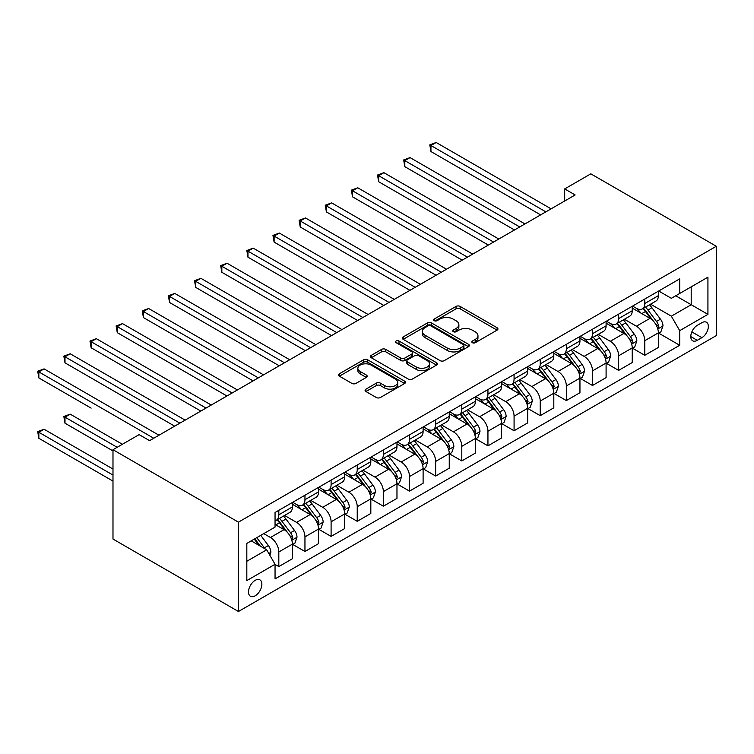 <?xml version="1.0" encoding="UTF-8"?>
<svg xmlns="http://www.w3.org/2000/svg" width="754" height="754" viewBox="0 0 754 754"><rect width="100%" height="100%" fill="white"/><g stroke="black" fill="none" stroke-linecap="round" stroke-linejoin="round"><path stroke-width="1.13" d="M472.419 342.712A2.036 1.169 0 0 0 475.293 342.712L497.103 330.12A2.903 1.678 0 0 0 497.951 328.942A2.903 1.678 0 0 0 497.103 327.754L460.157 306.426A2.903 1.678 0 0 0 456.047 306.426L434.238 319.017A2.036 1.169 0 0 0 433.644 319.847A2.036 1.169 0 0 0 434.238 320.676A2.036 1.169 0 0 0 437.113 320.676L439.931 319.046A9.293 5.363 0 0 1 453.069 319.046L456.151 320.818A9.293 5.363 0 0 1 458.875 324.616A9.293 5.363 0 0 1 456.151 328.405L453.333 330.035A2.036 1.169 0 0 0 452.73 330.865A2.036 1.169 0 0 0 453.333 331.694A2.036 1.169 0 0 0 456.198 331.694L459.026 330.063A9.293 5.363 0 0 1 472.164 330.063L475.237 331.845A9.293 5.363 0 0 1 477.961 335.634A9.293 5.363 0 0 1 475.237 339.423L472.419 341.053A2.036 1.169 0 0 0 471.825 341.882A2.036 1.169 0 0 0 472.419 342.712L472.419 341.053M255.191 595.801A9.463 5.466 120 0 0 261.365 587.46A9.463 5.466 120 0 0 259.923 579.883A9.463 5.466 120 0 0 255.191 580.344A9.463 5.466 120 0 0 249.008 588.686A9.463 5.466 120 0 0 250.451 596.273A9.463 5.466 120 0 0 255.191 595.801M365.935 389.139A2.903 1.678 0 0 0 365.087 390.327A2.903 1.678 0 0 0 365.935 391.514L376.303 397.499A2.903 1.678 0 0 0 380.412 397.499L404.625 383.513A2.903 1.678 0 0 0 405.482 382.325A2.903 1.678 0 0 0 404.625 381.138L367.679 359.809A2.903 1.678 0 0 0 363.579 359.809L339.357 373.796A2.903 1.678 0 0 0 338.508 374.983A2.903 1.678 0 0 0 339.357 376.161L351.873 383.39A2.903 1.678 0 0 0 355.982 383.39L366.35 377.405A2.903 1.678 0 0 0 367.198 376.227A2.903 1.678 0 0 0 366.35 375.04L360.139 371.458A7.766 4.486 0 0 1 357.867 368.282A7.766 4.486 0 0 1 362.655 364.144A7.766 4.486 0 0 1 371.119 365.115L395.445 379.158A7.766 4.486 0 0 1 397.716 382.325A7.766 4.486 0 0 1 392.928 386.472A7.766 4.486 0 0 1 384.465 385.501L380.412 383.155A2.903 1.678 0 0 0 376.303 383.155L365.935 389.139L365.935 391.514M716.3 246.275L590.825 173.835L564.689 188.924L575.142 194.956L149.584 440.656L139.122 434.624L112.987 449.714L238.453 522.154L716.3 246.275L716.3 335.615L238.453 611.503L238.453 522.154M440.138 360.638A2.903 1.678 0 0 0 444.247 360.638L468.47 346.651A2.903 1.678 0 0 0 469.318 345.473A2.903 1.678 0 0 0 468.47 344.286L431.514 322.957A2.903 1.678 0 0 0 427.414 322.957L403.192 336.934A2.903 1.678 0 0 0 402.344 338.122A2.903 1.678 0 0 0 403.192 339.309L440.138 360.638M396.924 343.155A2.036 1.169 0 0 1 398.989 343.438L398.989 341.025L436.547 362.712A2.903 1.678 0 0 1 437.395 363.899A2.903 1.678 0 0 1 436.547 365.087L412.325 379.064A2.903 1.678 0 0 1 408.225 379.064L371.27 357.735L371.27 355.37A2.903 1.678 0 0 0 370.421 356.548A2.903 1.678 0 0 0 371.27 357.735M371.27 355.37L381.637 349.385A2.903 1.678 0 0 1 385.746 349.385L400.732 358.037A2.903 1.678 0 0 0 404.832 358.037L411.712 354.06A2.903 1.678 0 0 0 412.561 352.881A2.903 1.678 0 0 0 411.712 351.694L396.114 342.684A2.036 1.169 0 0 1 395.511 341.854A2.036 1.169 0 0 1 396.774 340.77A2.036 1.169 0 0 1 398.989 341.025M701.87 322.703L697.271 325.36A9.171 5.297 120 0 0 691.277 333.438A9.171 5.297 120 0 0 692.69 340.78A9.171 5.297 120 0 0 697.271 340.327L701.87 337.669A9.171 5.297 120 0 0 707.855 329.592A9.171 5.297 120 0 0 706.451 322.25A9.171 5.297 120 0 0 701.87 322.703M658.685 291.006L671.343 298.311L679.703 293.485L679.703 278.876L275.05 512.494L275.05 527.103L246.822 543.408L246.822 580.589L275.05 564.294L275.05 578.902L679.703 345.275L679.703 330.667L671.343 316.18L650.542 304.173M679.703 293.485L707.931 277.18L707.931 314.371L679.703 330.667M112.987 449.714L112.987 539.053L238.453 611.503M564.689 188.924L564.689 200.998M675.735 295.775L691.201 304.71L691.201 286.84L707.931 277.18M671.343 316.18L691.201 304.71L707.931 314.371M246.822 561.268L266.69 549.798L251.214 540.872M275.05 564.416L278.82 566.584L278.82 551.975A11.828 6.833 -120 0 0 270.45 537.489L263.759 533.625M278.82 566.584L292.411 558.733L292.411 544.124A11.828 6.833 -120 0 0 284.041 529.638L275.05 524.445M292.722 544.426L304.955 551.494L304.955 536.886A11.828 6.833 -120 0 0 296.595 522.399L284.578 515.463M304.955 551.494L318.546 543.643L318.546 529.035A11.828 6.833 -120 0 0 310.186 514.548L292.411 504.285M318.867 529.336L331.1 536.405L331.1 521.796A11.828 6.833 -120 0 0 322.731 507.301L310.723 500.373M331.1 536.405L344.691 528.554L344.691 513.945A11.828 6.833 -120 0 0 336.322 499.459L318.546 489.195M345.002 514.247L357.236 521.306L357.236 506.697A11.828 6.833 -120 0 0 348.876 492.211L336.859 485.274M357.236 521.306L370.827 513.465L370.827 498.856A11.828 6.833 -120 0 0 362.467 484.36L344.691 474.106M371.147 499.157L383.381 506.217L383.381 491.608A11.828 6.833 -120 0 0 375.011 477.122L363.004 470.185M383.381 506.217L396.972 498.366L396.972 483.757A11.828 6.833 -120 0 0 388.602 469.271L370.827 459.007M397.283 484.059L409.516 491.127L409.516 476.519A11.828 6.833 -120 0 0 401.156 462.032L389.139 455.096M409.516 491.127L423.107 483.276L423.107 468.668A11.828 6.833 -120 0 0 414.747 454.181L396.972 443.918M423.428 468.969L435.661 476.038L435.661 461.42A11.828 6.833 -120 0 0 427.292 446.933L415.284 440.006M435.661 476.038L449.252 468.187L449.252 453.578A11.828 6.833 -120 0 0 440.883 439.092L423.107 428.828M449.563 453.88L461.797 460.939L461.797 446.33A11.828 6.833 -120 0 0 453.437 431.844L441.42 424.907M461.797 460.939L475.388 453.097L475.388 438.489A11.828 6.833 -120 0 0 467.028 423.993L449.252 413.729M475.708 438.79L487.942 445.85L487.942 431.241A11.828 6.833 -120 0 0 479.572 416.755L467.565 409.818M487.942 445.85L501.533 437.999L501.533 423.39A11.828 6.833 -120 0 0 493.163 408.904L475.388 398.64M501.844 423.691L514.077 430.76L514.077 416.151A11.828 6.833 -120 0 0 505.717 401.656L493.7 394.728M514.077 430.76L527.668 422.909L527.668 408.3A11.828 6.833 -120 0 0 519.308 393.814L501.533 383.55M527.989 408.602L540.222 415.661L540.222 401.053A11.828 6.833 -120 0 0 531.853 386.566L519.845 379.63M540.222 415.661L553.813 407.82L553.813 393.211A11.828 6.833 -120 0 0 545.444 378.725L527.668 368.461M554.124 393.513L566.358 400.572L566.358 385.963A11.828 6.833 -120 0 0 557.998 371.477L545.981 364.54M566.358 400.572L579.949 392.73L579.949 378.122A11.828 6.833 -120 0 0 571.589 363.626L553.813 353.362M580.269 378.423L592.503 385.483L592.503 370.874A11.828 6.833 -120 0 0 584.133 356.388L572.126 349.451M592.503 385.483L606.093 377.631L606.093 363.023A11.828 6.833 -120 0 0 597.724 348.536L579.949 338.273M606.404 363.324L618.638 370.393L618.638 355.784A11.828 6.833 -120 0 0 610.278 341.289L598.261 334.361M618.638 370.393L632.229 362.542L632.229 347.933A11.828 6.833 -120 0 0 623.869 333.447L606.093 323.183M632.549 348.235L644.783 355.294L644.783 340.685A11.828 6.833 -120 0 0 636.414 326.199L624.406 319.262M644.783 355.294L658.374 347.453L658.374 332.844A11.828 6.833 -120 0 0 650.005 318.348L632.229 308.094M632.549 306.096L636.414 308.329A11.828 6.833 -120 0 0 642.333 308.914A11.828 6.833 -120 0 0 644.783 303.504L644.783 299.036M606.404 321.185L610.278 323.419A11.828 6.833 -120 0 0 616.188 324.013A11.828 6.833 -120 0 0 618.638 318.593L618.638 314.126M580.269 336.284L584.133 338.518A11.828 6.833 -120 0 0 590.052 339.102A11.828 6.833 -120 0 0 592.503 333.683L592.503 329.215M554.124 351.373L557.998 353.607A11.828 6.833 -120 0 0 563.907 354.192A11.828 6.833 -120 0 0 566.358 348.782L566.358 344.314M527.989 366.463L531.853 368.697A11.828 6.833 -120 0 0 537.772 369.281A11.828 6.833 -120 0 0 540.222 363.871L540.222 359.404M501.844 381.562L505.717 383.795A11.828 6.833 -120 0 0 511.627 384.38A11.828 6.833 -120 0 0 514.077 378.96L514.077 374.493M475.708 396.651L479.572 398.885A11.828 6.833 -120 0 0 485.491 399.469A11.828 6.833 -120 0 0 487.942 394.05L487.942 389.582M449.563 411.741L453.437 413.974A11.828 6.833 -120 0 0 459.346 414.559A11.828 6.833 -120 0 0 461.797 409.149L461.797 404.681M423.428 426.83L427.292 429.064A11.828 6.833 -120 0 0 433.211 429.657A11.828 6.833 -120 0 0 435.661 424.238L435.661 419.771M397.283 441.929L401.156 444.163A11.828 6.833 -120 0 0 407.066 444.747A11.828 6.833 -120 0 0 409.516 439.328L409.516 434.86M371.147 457.018L375.011 459.252A11.828 6.833 -120 0 0 380.93 459.836A11.828 6.833 -120 0 0 383.381 454.417L383.381 449.95M345.002 472.108L348.876 474.341A11.828 6.833 -120 0 0 354.785 474.926A11.828 6.833 -120 0 0 357.236 469.516L357.236 465.048M318.867 487.197L322.731 489.431A11.828 6.833 -120 0 0 328.65 490.025A11.828 6.833 -120 0 0 331.1 484.605L331.1 480.138M292.722 502.296L296.595 504.53A11.828 6.833 -120 0 0 302.505 505.114A11.828 6.833 -120 0 0 304.955 499.695L304.955 495.227M658.685 333.145L679.703 345.275M642.333 308.914L655.923 301.072A11.828 6.833 -120 0 0 658.374 295.653L658.374 291.185M616.188 324.013L629.779 316.162A11.828 6.833 -120 0 0 632.229 310.742L632.229 306.275M590.052 339.102L603.643 331.251A11.828 6.833 -120 0 0 606.093 325.841L606.093 321.374M563.907 354.192L577.498 346.35A11.828 6.833 -120 0 0 579.949 340.931L579.949 336.463M537.772 369.281L551.362 361.439A11.828 6.833 -120 0 0 553.813 356.02L553.813 351.553M511.627 384.38L525.218 376.529A11.828 6.833 -120 0 0 527.668 371.109L527.668 366.642M485.491 399.469L499.082 391.618A11.828 6.833 -120 0 0 501.533 386.208L501.533 381.741M459.346 414.559L472.937 406.717A11.828 6.833 -120 0 0 475.388 401.298L475.388 396.83M433.211 429.657L446.802 421.806A11.828 6.833 -120 0 0 449.252 416.387L449.252 411.92M407.066 444.747L420.657 436.896A11.828 6.833 -120 0 0 423.107 431.486L423.107 427.018M380.93 459.836L394.521 451.985A11.828 6.833 -120 0 0 396.972 446.575L396.972 442.108M354.785 474.926L368.386 467.084A11.828 6.833 -120 0 0 370.827 461.665L370.827 457.197M328.65 490.025L342.241 482.174A11.828 6.833 -120 0 0 344.691 476.754L344.691 472.287M302.505 505.114L316.105 497.263A11.828 6.833 -120 0 0 318.546 491.853L318.546 487.386M275.05 520.684A11.828 6.833 -120 0 0 276.369 520.203L289.96 512.352A11.828 6.833 -120 0 0 292.411 506.942L292.411 502.475M276.369 520.203A11.828 6.833 -120 0 0 278.82 514.793L278.82 510.326M266.69 549.798L275.05 564.294M473.229 343.004L475.237 341.845A9.293 5.363 0 0 0 477.961 338.046L477.961 335.634M458.875 324.616L458.875 327.029A9.293 5.363 0 0 1 456.151 330.817L454.144 331.977M497.065 330.148L460.157 308.838A2.903 1.678 0 0 0 456.047 308.838L435.049 320.959M468.432 346.68L431.514 325.37A2.903 1.678 0 0 0 427.414 325.37L403.23 339.328M463.333 346.303A2.036 1.169 0 0 0 463.927 345.473A2.036 1.169 0 0 0 463.333 344.644L430.902 325.916A2.036 1.169 0 0 0 428.027 325.916L425.049 327.632A9.293 5.363 0 0 0 422.334 331.43A9.293 5.363 0 0 0 425.049 335.219L447.226 348.018A9.293 5.363 0 0 0 460.355 348.018L463.333 346.303L463.333 348.716A2.036 1.169 0 0 0 463.927 347.886L463.927 345.473M422.334 331.43L422.334 333.843A9.293 5.363 0 0 0 425.049 337.632L425.049 335.219M463.333 348.716L460.355 350.431A9.293 5.363 0 0 1 447.226 350.431L425.049 337.632M371.307 357.754L381.637 351.798L381.637 349.385M412.561 352.881L412.561 355.294A2.903 1.678 0 0 1 411.712 356.482L404.832 360.45A2.903 1.678 0 0 1 400.732 360.45L385.746 351.798A2.903 1.678 0 0 0 381.637 351.798M398.989 343.438L436.509 365.106M416.274 367.01A7.766 4.486 0 0 0 424.738 367.98A7.766 4.486 0 0 0 429.535 363.843A7.766 4.486 0 0 0 427.264 360.666L418.687 355.718A2.903 1.678 0 0 0 414.587 355.718L407.707 359.696A2.903 1.678 0 0 0 406.858 360.874A2.903 1.678 0 0 0 407.707 362.061L416.274 367.01L416.274 369.422A7.766 4.486 0 0 0 424.738 370.393A7.766 4.486 0 0 0 429.535 366.256L429.535 363.843M406.858 360.874L406.858 363.296A2.903 1.678 0 0 0 407.707 364.474L407.707 362.061M416.274 369.422L407.707 364.474M397.716 382.325L397.716 384.738A7.766 4.486 0 0 1 392.928 388.885A7.766 4.486 0 0 1 384.465 387.914L380.412 385.567A2.903 1.678 0 0 0 376.303 385.567L365.973 391.533M357.867 368.282L357.867 370.695A7.766 4.486 0 0 0 360.139 373.871L360.139 371.458M366.312 377.434L360.139 373.871M404.587 383.532L367.679 362.222A2.903 1.678 0 0 0 363.579 362.222L339.394 376.189M658.374 333.325L660.881 331.873L662.973 325.841A7.842 4.524 -120 0 0 660.476 319.168L651.927 307.755A22.62 13.063 -120 0 0 649.458 304.804M640.957 313.127A22.62 13.063 -120 0 0 636.329 308.282M657.658 328.527L658.742 326.171A7.842 4.524 -120 0 0 656.498 321.458L647.95 310.054A22.62 13.063 -120 0 0 645.49 307.095M643.379 308.311A18.784 10.839 60 0 1 646.461 311.817L653.69 321.468M430.949 211.921L488.356 245.069L378.678 181.742L378.678 175.701L383.899 172.685L498.809 239.027M642.974 308.546A22.62 13.063 60 0 1 645.443 311.506L651.126 319.083M545.868 211.865L430.949 145.522L436.18 142.497L551.089 208.849M540.637 214.881L430.949 151.554L430.949 145.522L429.799 144.853L436.18 142.497M430.949 151.554L429.799 144.853M632.229 348.414L634.745 346.972L636.828 340.931A7.842 4.524 -120 0 0 634.331 334.258L625.792 322.853A22.62 13.063 -120 0 0 623.322 319.894M614.821 328.226A22.62 13.063 -120 0 0 610.193 323.372M631.522 343.617L632.606 341.26A7.842 4.524 -120 0 0 630.363 336.548L621.814 325.144A22.62 13.063 -120 0 0 619.345 322.184M617.243 323.4A18.784 10.839 60 0 1 620.325 326.906L627.554 336.557M404.813 227.02L462.211 260.158L352.533 196.832L352.533 190.8L357.764 187.774L472.673 254.117M616.838 323.636A22.62 13.063 60 0 1 619.307 326.595L624.981 334.173M606.093 363.513L608.601 362.061L610.693 356.02A7.842 4.524 -120 0 0 608.195 349.347L599.647 337.943A22.62 13.063 -120 0 0 597.177 334.983M588.676 343.315A22.62 13.063 -120 0 0 584.048 338.461M605.377 358.706L606.461 356.359A7.842 4.524 -120 0 0 604.218 351.647L595.669 340.233A22.62 13.063 -120 0 0 593.209 337.283M591.098 338.499A18.784 10.839 60 0 1 594.18 341.996L601.409 351.656M378.668 242.109L436.076 275.248L326.397 211.921L326.397 205.889L331.619 202.873L446.528 269.216M590.693 338.725A22.62 13.063 60 0 1 593.162 341.685L598.846 349.272M579.949 378.602L582.465 377.151L584.548 371.109A7.842 4.524 -120 0 0 582.05 364.436L573.511 353.032A22.62 13.063 -120 0 0 571.042 350.082M562.541 358.404A22.62 13.063 -120 0 0 557.913 353.56M579.242 373.796L580.326 371.449A7.842 4.524 -120 0 0 578.082 366.736L569.534 355.332A22.62 13.063 -120 0 0 567.065 352.372M564.963 353.588A18.784 10.839 60 0 1 568.045 357.094L575.274 366.746M352.533 257.199L409.94 290.347L300.252 227.02L300.252 220.979L305.483 217.963L420.393 284.305M564.558 353.824A22.62 13.063 60 0 1 567.027 356.774L572.701 364.361M519.723 226.954L404.813 160.611L410.044 157.595L524.954 223.938M514.501 229.97L404.813 166.653L404.813 160.611L403.663 159.952L410.044 157.595M404.813 166.653L403.663 159.952M493.587 242.043L377.518 175.041L383.899 172.685M378.678 181.742L377.518 175.041M467.442 257.142L351.383 190.131L357.764 187.774M352.533 196.832L351.383 190.131M553.813 393.692L556.32 392.24L558.412 386.208A7.842 4.524 -120 0 0 555.915 379.535L547.366 368.122A22.62 13.063 -120 0 0 544.897 365.172M536.396 373.494A22.62 13.063 -120 0 0 531.768 368.649M553.097 388.894L554.181 386.538A7.842 4.524 -120 0 0 551.937 381.826L543.389 370.421A22.62 13.063 -120 0 0 540.929 367.462M538.818 368.678A18.784 10.839 60 0 1 541.9 372.184L549.129 381.835M326.397 272.288L383.795 305.436L274.117 242.109L274.117 236.068L279.338 233.052L394.248 299.395M538.413 368.913A22.62 13.063 60 0 1 540.882 371.873L546.565 379.451M441.307 272.232L325.238 205.22L331.619 202.873M326.397 211.921L325.238 205.22M527.668 408.781L530.185 407.339L532.267 401.298A7.842 4.524 -120 0 0 529.77 394.625L521.231 383.221A22.62 13.063 -120 0 0 518.761 380.261M510.26 388.593A22.62 13.063 -120 0 0 505.632 383.739M526.961 403.984L528.045 401.628A7.842 4.524 -120 0 0 525.802 396.915L517.253 385.511A22.62 13.063 -120 0 0 514.784 382.551M512.682 383.767A18.784 10.839 60 0 1 515.764 387.273L522.993 396.924M300.252 287.387L357.66 320.525L247.972 257.199L247.972 251.167L253.203 248.141L368.112 314.484M512.277 384.003A22.62 13.063 60 0 1 514.746 386.962L520.42 394.54M501.533 423.88L504.04 422.428L506.132 416.387A7.842 4.524 -120 0 0 503.634 409.714L495.086 398.31A22.62 13.063 -120 0 0 492.616 395.35M484.115 403.682A22.62 13.063 -120 0 0 479.487 398.838M500.816 419.073L501.9 416.726A7.842 4.524 -120 0 0 499.657 412.014L491.108 400.6A22.62 13.063 -120 0 0 488.649 397.65M486.537 398.866A18.784 10.839 60 0 1 489.619 402.372L496.848 412.023M274.117 302.477L331.515 335.615L221.836 272.288L221.836 266.256L227.058 263.24L341.967 329.583M486.132 399.092A22.62 13.063 60 0 1 488.601 402.052L494.285 409.639M475.388 438.969L477.904 437.518L479.987 431.486A7.842 4.524 -120 0 0 477.489 424.804L468.95 413.399A22.62 13.063 -120 0 0 466.481 410.449M457.98 418.772A22.62 13.063 -120 0 0 453.352 413.927M474.681 434.172L475.765 431.816A7.842 4.524 -120 0 0 473.521 427.103L464.973 415.699A22.62 13.063 -120 0 0 462.504 412.74M460.402 413.955A18.784 10.839 60 0 1 463.484 417.462L470.713 427.113M247.972 317.566L305.379 350.714L195.691 287.387L195.691 281.346L200.922 278.33L315.832 344.672M459.997 414.191A22.62 13.063 60 0 1 462.466 417.141L468.14 424.728M449.252 454.059L451.759 452.607L453.851 446.575A7.842 4.524 -120 0 0 451.354 439.902L442.805 428.498A22.62 13.063 -120 0 0 440.336 425.539M431.835 433.861A22.62 13.063 -120 0 0 427.207 429.017M448.536 449.261L449.62 446.905A7.842 4.524 -120 0 0 447.376 442.193L438.828 430.788A22.62 13.063 -120 0 0 436.368 427.829M434.257 429.045A18.784 10.839 60 0 1 437.339 432.551L444.568 442.202M221.836 332.665L279.234 365.803L169.556 302.477L169.556 296.435L174.777 293.419L289.696 359.762M433.852 429.28A22.62 13.063 60 0 1 436.321 432.24L442.004 439.818M423.107 469.148L425.624 467.706L427.707 461.665A7.842 4.524 -120 0 0 425.209 454.992L416.67 443.588A22.62 13.063 -120 0 0 414.2 440.628M405.699 448.96A22.62 13.063 -120 0 0 401.071 444.106M422.4 464.351L423.484 462.004A7.842 4.524 -120 0 0 421.241 457.282L412.692 445.878A22.62 13.063 -120 0 0 410.223 442.918M408.121 444.134A18.784 10.839 60 0 1 411.203 447.64L418.432 457.292M195.691 347.754L253.099 380.893L143.411 317.566L143.411 311.534L148.642 308.509L263.551 374.861M407.716 444.37A22.62 13.063 60 0 1 410.185 447.329L415.859 454.907M415.162 287.321L299.102 220.319L305.483 217.963M300.252 227.02L299.102 220.319M389.026 302.411L272.957 235.408L279.338 233.052M274.117 242.109L272.957 235.408M362.881 317.509L246.822 250.498L253.203 248.141M247.972 257.199L246.822 250.498M336.746 332.599L220.677 265.587L227.058 263.24M221.836 272.288L220.677 265.587M310.601 347.688L194.541 280.686L200.922 278.33M195.691 287.387L194.541 280.686M396.972 484.247L399.479 482.796L401.571 476.754A7.842 4.524 -120 0 0 399.073 470.081L390.525 458.677A22.62 13.063 -120 0 0 388.056 455.718M379.554 464.049A22.62 13.063 -120 0 0 374.927 459.205M396.255 479.44L397.339 477.094A7.842 4.524 -120 0 0 395.096 472.381L386.548 460.967A22.62 13.063 -120 0 0 384.088 458.017M381.976 459.233A18.784 10.839 60 0 1 385.058 462.739L392.287 472.39M169.556 362.844L226.954 395.982L117.275 332.655L117.275 326.623L122.497 323.607L237.416 389.95M381.571 459.459A22.62 13.063 60 0 1 384.04 462.419L389.724 470.006M284.465 362.787L168.396 295.775L174.777 293.419M169.556 302.477L168.396 295.775M370.827 499.336L373.343 497.885L375.426 491.853A7.842 4.524 -120 0 0 372.928 485.18L364.389 473.766A22.62 13.063 -120 0 0 361.92 470.816M353.419 479.139A22.62 13.063 -120 0 0 348.791 474.294M370.12 494.539L371.204 492.183A7.842 4.524 -120 0 0 368.96 487.47L360.412 476.066A22.62 13.063 -120 0 0 357.943 473.107M355.841 474.323A18.784 10.839 60 0 1 358.923 477.829L366.152 487.48M143.411 377.933L200.818 411.081L91.13 347.754L91.13 341.713L96.361 338.697L211.271 405.039M355.436 474.558A22.62 13.063 60 0 1 357.905 477.508L363.579 485.095M258.32 377.877L142.261 310.865L148.642 308.509M143.411 317.566L142.261 310.865M344.691 514.426L347.198 512.974L349.291 506.942A7.842 4.524 -120 0 0 346.793 500.27L338.244 488.865A22.62 13.063 -120 0 0 335.775 485.906M327.274 494.228A22.62 13.063 -120 0 0 322.646 489.384M343.975 509.629L345.059 507.272A7.842 4.524 -120 0 0 342.816 502.56L334.267 491.156A22.62 13.063 -120 0 0 331.807 488.196M329.696 489.412A18.784 10.839 60 0 1 332.778 492.918L340.007 502.569M117.266 393.022L174.674 426.17L64.995 362.844L64.995 356.802L70.216 353.786L185.135 420.129M329.291 489.648A22.62 13.063 60 0 1 331.76 492.607L337.443 500.185M232.185 392.966L116.116 325.954L122.497 323.607M117.275 332.655L116.116 325.954M318.546 529.515L321.063 528.073L323.146 522.032A7.842 4.524 -120 0 0 320.648 515.359L312.109 503.955A22.62 13.063 -120 0 0 309.64 500.995M301.138 509.327A22.62 13.063 -120 0 0 296.511 504.473M317.839 524.718L318.923 522.371A7.842 4.524 -120 0 0 316.68 517.649L308.132 506.245A22.62 13.063 -120 0 0 305.662 503.295M303.56 504.511A18.784 10.839 60 0 1 306.642 508.007L313.871 517.668M91.13 408.121L38.85 377.933L38.85 371.901L44.081 368.876L158.99 435.228M303.155 504.737A22.62 13.063 60 0 1 305.624 507.696L311.298 515.284M206.04 408.055L89.98 341.053L96.361 338.697M91.13 347.754L89.98 341.053M292.411 544.614L294.918 543.163L297.01 537.121A7.842 4.524 -120 0 0 294.512 530.448L285.964 519.044A22.62 13.063 -120 0 0 283.495 516.085M291.694 539.807L292.778 537.461A7.842 4.524 -120 0 0 290.535 532.748L281.987 521.334A22.62 13.063 -120 0 0 279.527 518.384M277.415 519.6A18.784 10.839 60 0 1 280.497 523.106L287.726 532.758M122.393 444.276L70.216 414.153L64.995 417.179L64.995 423.211L112.987 450.92M277.01 519.836A22.62 13.063 60 0 1 279.48 522.786L285.163 530.373M64.995 423.211L63.836 416.51L117.162 447.301M63.836 416.51L70.216 414.153M179.904 423.154L63.836 356.142L70.216 353.786M64.995 362.844L63.836 356.142M269.828 555.236L270.865 552.22A7.842 4.524 -120 0 0 268.367 545.547L260.743 535.368M112.987 469.035L44.081 429.252L38.85 432.268L38.85 438.3L112.987 481.109M265.106 548.893A7.842 4.524 -120 0 0 264.4 547.838L256.775 537.659M254.805 538.79L260.29 546.103M254.258 539.11L258.905 545.312M38.85 438.3L37.7 431.599L112.987 475.067M37.7 431.599L44.081 429.252M153.759 438.244L37.7 371.232L44.081 368.876M38.85 377.933L37.7 371.232M270.45 537.489L284.041 529.638M296.595 522.399L310.186 514.548M322.731 507.301L336.322 499.459M348.876 492.211L362.467 484.36M375.011 477.122L388.602 469.271M401.156 462.032L414.747 454.181M427.292 446.933L440.883 439.092M453.437 431.844L467.028 423.993M479.572 416.755L493.163 408.904M505.717 401.656L519.308 393.814M531.853 386.566L545.444 378.725M557.998 371.477L571.589 363.626M584.133 356.388L597.724 348.536M610.278 341.289L623.869 333.447M636.414 326.199L650.005 318.348M644.783 303.504L658.374 295.653M644.783 340.685L658.374 332.844M618.638 355.784L632.229 347.933M618.638 318.593L632.229 310.742M592.503 370.874L606.093 363.023M592.503 333.683L606.093 325.841M566.358 385.963L579.949 378.122M566.358 348.782L579.949 340.931M540.222 401.053L553.813 393.211M540.222 363.871L553.813 356.02M514.077 416.151L527.668 408.3M514.077 378.96L527.668 371.109M487.942 431.241L501.533 423.39M487.942 394.05L501.533 386.208M461.797 446.33L475.388 438.489M461.797 409.149L475.388 401.298M435.661 461.42L449.252 453.578M435.661 424.238L449.252 416.387M409.516 476.519L423.107 468.668M409.516 439.328L423.107 431.486M383.381 491.608L396.972 483.757M383.381 454.417L396.972 446.575M357.236 506.697L370.827 498.856M357.236 469.516L370.827 461.665M331.1 521.796L344.691 513.945M331.1 484.605L344.691 476.754M304.955 536.886L318.546 529.035M304.955 499.695L318.546 491.853M278.82 551.975L292.411 544.124M278.82 514.793L292.411 506.942M691.842 331.883L701.87 337.669M690.787 336.586L697.271 340.327M475.237 341.845L475.237 339.423M453.333 331.694L453.333 330.035M456.151 330.817L456.151 328.405M434.238 320.676L434.238 319.017M456.047 308.838L456.047 306.426M460.157 308.838L460.157 306.426M497.103 330.12L497.103 327.754M403.192 339.309L403.192 336.934M427.414 325.37L427.414 322.957M431.514 325.37L431.514 322.957M468.47 346.651L468.47 344.286M447.226 350.431L447.226 348.018M460.355 350.431L460.355 348.018M385.746 351.798L385.746 349.385M400.732 360.45L400.732 358.037M404.832 360.45L404.832 358.037M411.712 356.482L411.712 354.06M436.547 365.087L436.547 362.712M376.303 385.567L376.303 383.155M380.412 385.567L380.412 383.155M384.465 387.914L384.465 385.501M366.35 377.405L366.35 375.04M339.357 376.161L339.357 373.796M363.579 362.222L363.579 359.809M367.679 362.222L367.679 359.809M404.625 383.513L404.625 381.138M657.79 328.951L662.926 325.992M647.95 310.054L651.927 307.755M641.795 313.607L645.443 311.506M656.498 321.458L660.476 319.168M655.876 324.522L658.742 326.171M631.645 344.041L636.781 341.081M621.814 325.144L625.792 322.853M615.65 328.697L619.307 326.595M630.363 336.548L634.331 334.258M629.741 339.611L632.606 341.26M605.509 359.14L610.646 356.171M595.669 340.233L599.647 337.943M589.515 343.796L593.162 341.685M604.218 351.647L608.195 349.347M603.596 354.7L606.461 356.359M579.364 374.229L584.501 371.27M569.534 355.332L573.511 353.032M563.37 358.885L567.027 356.774M578.082 366.736L582.05 364.436M577.46 369.79L580.326 371.449M553.229 389.318L558.365 386.359M543.389 370.421L547.366 368.122M537.234 373.975L540.882 371.873M551.937 381.826L555.915 379.535M551.315 384.889L554.181 386.538M527.084 404.417L532.22 401.448M517.253 385.511L521.231 383.221M511.089 389.073L514.746 386.962M525.802 396.915L529.77 394.625M525.18 399.978L528.045 401.628M500.948 419.507L506.085 416.538M491.108 400.6L495.086 398.31M484.954 404.163L488.601 402.052M499.657 412.014L503.634 409.714M499.035 415.068L501.9 416.726M474.803 434.596L479.94 431.637M464.973 415.699L468.95 413.399M458.809 419.252L462.466 417.141M473.521 427.103L477.489 424.804M472.899 430.166L475.765 431.816M448.668 449.686L453.804 446.726M438.828 430.788L442.805 428.498M432.673 434.342L436.321 432.24M447.376 442.193L451.354 439.902M446.754 445.256L449.62 446.905M422.523 464.784L427.659 461.816M412.692 445.878L416.67 443.588M406.529 449.441L410.185 447.329M421.241 457.282L425.209 454.992M420.619 460.345L423.484 462.004M396.387 479.874L401.524 476.905M386.548 460.967L390.525 458.677M380.393 464.53L384.04 462.419M395.096 472.381L399.073 470.081M394.474 475.435L397.339 477.094M370.242 494.963L375.379 492.004M360.412 476.066L364.389 473.766M354.248 479.619L357.905 477.508M368.96 487.47L372.928 485.18M368.338 490.534L371.204 492.183M344.107 510.053L349.243 507.093M334.267 491.156L338.244 488.865M328.113 494.709L331.76 492.607M342.816 502.56L346.793 500.27M342.193 505.623L345.059 507.272M317.962 525.152L323.098 522.183M308.132 506.245L312.109 503.955M301.968 509.808L305.624 507.696M316.68 517.649L320.648 515.359M316.058 520.712L318.923 522.371M291.826 540.241L296.963 537.272M281.987 521.334L285.964 519.044M275.832 524.897L279.48 522.786M290.535 532.748L294.512 530.448M289.913 535.802L292.778 537.461M268.829 553.511L270.818 552.371M264.4 547.838L268.367 545.547"/></g></svg>
